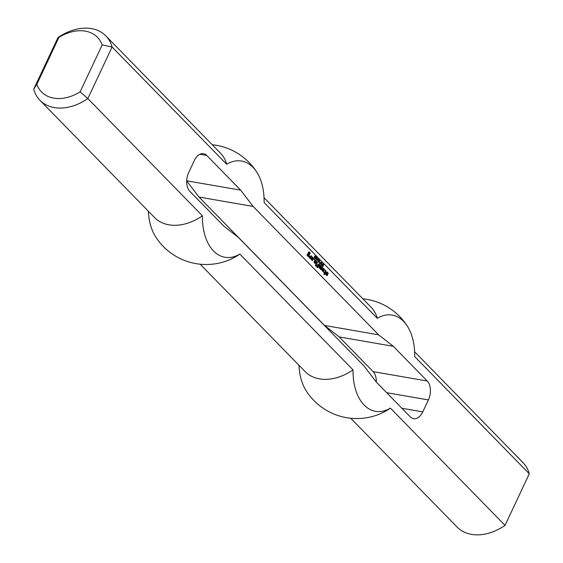 <?xml version="1.0" encoding="UTF-8"?>
<svg xmlns="http://www.w3.org/2000/svg" width="563" height="563" viewBox="0 0 563 563"><rect width="100%" height="100%" fill="white"/><g stroke="black" fill="none" stroke-linecap="round" stroke-linejoin="round"><path stroke-width="0.84" d="M322.113 265.286L322.402 264.673L321.937 264.314L322.113 265.286L321.762 265.222M321.755 264.891L321.895 264.075L322.5 264.469L322.824 263.773L322.149 265.616L321.557 264.87M322.5 264.469L321.691 264.272M320.424 262.393L320.79 262.766L320.424 262.393M320.889 262.555L320.523 262.492M318.757 262.147L319.566 260.437L318.757 262.147M318.581 261.422L319.214 260.078L318.531 261.915L318.524 259.916L317.764 261.133L318.574 259.423L318.426 261.394M316.237 259.015L316.751 257.558L316.075 258.987M316.497 259.212L316.012 259.128M316.462 257.256L315.35 257.981L315.59 258.734L315.231 257.847L316.195 257.291L315.815 256.601L316.103 257.2M315.576 258.516L315.189 258.424M316.188 257.537L315.744 257.46M308.862 254.42L308.433 253.983L308.791 253.23L309.502 254.701L308.193 256.587L307.046 255.292L309.059 251.767L310.248 253.111L309.967 253.568L308.932 252.625L307.827 254.976L308.397 255.56L308.862 254.42M308.306 255.595L307.834 255.109M307.827 254.976L307.292 255.011M308.932 252.625L308.39 252.534L307.285 254.877M309.017 252.59L308.39 252.534M310.248 253.111L309.622 253.209M310.241 252.977L309.706 253.019M308.763 251.921L309.699 252.886M308.749 256.292L307.947 256.341M309.502 254.701L308.96 254.61L308.214 256.2M309.453 253.906L308.911 253.814L308.96 254.61M316.237 265.067L315.752 265.94L315.364 265.419L315.759 264.582L316.237 265.067L315.695 264.969L315.407 265.581M316.223 264.934L315.695 264.969M322.522 267.404L321.255 269.951L319.115 267.763L320.051 264.877L320.53 265.363L319.622 267.284L320.058 267.854L321.051 265.898L321.515 266.25L320.614 268.305L321.051 268.875L322.043 266.918L322.515 267.27L321.98 267.305L320.903 269.593M322.515 267.27L321.98 267.305M321.051 268.875L320.629 268.438M320.614 268.305L320.087 268.347M321.522 266.383L320.98 266.285L320.073 268.213M321.515 266.25L320.98 266.285M320.058 267.854L319.629 267.418M319.622 267.284L319.08 267.193L319.988 265.264L320.53 265.363M320.516 265.229L319.988 265.264M312.775 258.67L313.246 259.156L312.134 260.62L311.142 258.987L312.493 257.017L313.485 258.649L313.274 258.938L312.374 258.016L311.825 259.191L312.338 259.592L312.775 258.67M312.254 259.627L311.825 259.191M311.818 259.057L311.283 259.093M312.289 258.051L311.747 257.96L311.276 258.959M312.374 258.016L311.747 257.96M313.485 258.649L312.929 258.579M313.394 257.938L312.852 257.847L312.944 258.558M312.134 257.115L312.852 257.847M312.613 260.493L311.951 260.437M313.246 259.156L312.704 259.057L312.071 260.402M313.239 259.022L312.704 259.057M323.436 269.944L322.895 269.853L322.62 270.479L323.134 270.88L323.767 269.543L323.042 268.678L323.324 268.094L324.358 269.776L323.007 271.746L322.022 270.113L322.578 269.072L323.436 269.944L323 270.001M322.388 269.332L322.895 269.853M323.493 271.619L322.824 271.556M324.358 269.776L323.816 269.684L322.951 271.528M324.267 269.065L323.732 268.973L323.816 269.684M323.127 268.354L323.732 268.973M323.049 270.916L322.62 270.479M322.613 270.346L322.078 270.388M322.81 269.93L322.071 270.254M323.444 270.078L322.268 269.832M324.823 273.724L324.358 274.702L323.894 274.35L324.337 273.104L323.76 272.393L324.042 271.936L324.703 272.485L325.294 271.232L324.942 269.881L325.928 271.38L325.182 273.85L324.281 273.632L323.929 274.385M324.907 273.688L324.281 273.632M325.379 273.428L324.689 273.653M325.372 273.301L324.844 273.337M325.175 272.971L324.64 273.013M325.928 271.38L325.386 271.289L324.633 272.879M325.935 270.768L325.393 270.669L325.386 271.289M324.837 270.106L325.393 270.669M324.612 272.52L323.852 272.196M311.599 256.228L310.326 258.776L309.143 257.558L309.495 256.059L310.164 257.488L311.079 255.693L311.592 256.095L311.058 256.137L309.981 258.417M311.592 256.095L311.058 256.137M310.164 257.488L309.784 257.101M309.777 256.967L309.242 257.002M309.974 256.545L309.235 256.876M309.96 256.418L309.432 256.454M319.432 264.244L317.926 267.467L317.412 267.636L316.512 266.714L316.659 265.504L317.504 266.855L317.975 265.849L317.581 264.582L318.243 265.131L318.961 263.758L319.425 264.11L318.89 264.146L317.208 267.432M319.425 264.11L318.89 264.146M318.243 265.131L317.476 264.814M317.412 266.89L316.469 266.39M316.983 266.454L316.469 266.362M316.976 266.32L316.455 266.229M317.138 265.989L316.448 266.2M317.131 265.856L316.596 265.891M317.926 267.467L317.384 267.369M327.603 274.835L326.807 275.631L325.667 274.47L325.942 273.878L326.8 274.758L327.089 274.434L326.413 273.491L326.688 272.154L327.117 271.978L328.313 273.329L328.032 273.78L326.955 272.928L327.603 274.835L327.061 274.744L326.624 275.448M327.518 274.125L326.983 274.075M326.85 273.449L326.399 273.365M326.406 273.449L326.976 274.033M326.836 273.182L326.385 273.104M326.955 272.928L326.378 272.914M327.131 272.858L326.413 272.83M328.313 273.329L327.68 273.428M328.306 273.196L327.772 273.231M326.8 272.112L327.765 273.104M326.8 274.758L325.752 274.146M327.286 275.504L326.751 275.413M314.59 259.29L314.309 259.74L314.21 258.896L314.583 259.156L314.07 259.198M314.583 259.156L314.126 259.079M317.532 262.302L316.547 264.392L316.082 264.04L317.06 261.816L317.532 262.302L316.99 262.203L316.117 264.075M317.525 262.168L316.99 262.203M315.407 261.739L314.583 262.14L315.111 262.675L315.737 261.331L315.02 260.472L315.294 259.888L316.329 261.57L314.984 263.54L313.992 261.901L314.555 260.866L315.407 261.739L314.977 261.795M314.358 261.126L314.865 261.64M315.463 263.407L314.801 263.35M316.329 261.57L315.794 261.471L314.921 263.315M316.244 260.859L315.702 260.76L315.794 261.471M315.104 260.148L315.702 260.76M315.02 262.71L314.597 262.274M314.583 262.14L314.055 262.175M314.78 261.718L314.041 262.041M315.414 261.872L314.238 261.626M317.096 260.022L317.567 258.607L316.716 259.979M316.835 259.726L317.356 258.382M317.567 258.607L317.159 258.572M317.426 258.354L317.638 258.811M317.11 258.34L317.243 258.741M317.785 258.839L317.293 260.085L316.695 259.726M317.708 259.613L318.074 259.986L317.708 259.613M318.172 259.775L317.806 259.712M314.794 257.734L314.745 257.115L314.443 257.657M314.893 257.157L314.52 257.08M315.167 257.031L315.118 256.242L314.682 256.932M315.301 256.285L314.879 256.2M314.921 257.185L315.28 257.2L314.823 257.945L314.421 257.53L314.823 256.306L315.386 256.116L315.456 256.967L314.858 257.129M314.844 256.024L315.006 256.411M319.777 262.893L320.065 262.281L319.601 261.922L319.777 262.893L319.425 262.83M319.812 262.027L319.355 261.879M320.164 262.076L319.812 263.231L319.221 262.485L319.559 261.682L319.812 262.02M321.297 264.202L321.93 262.851L321.248 264.694L321.234 262.689L320.481 263.913L321.283 262.196L321.135 264.174M323 266.123L322.5 265.666L323.134 265.996L322.902 264.568L323.5 264.42L323.57 265.032M323.5 264.42L323.078 264.35M323.739 265.06L323.134 264.554L323.268 266.109L322.543 265.975M323.113 266.306L322.712 266.236M401.898 408.266L422.764 411.891A13.962 8.614 99.8 0 1 413.594 418.703A13.962 8.614 99.8 0 1 410.35 416.916L376.429 382.221L363.994 365.943L238.494 237.558L223.8 226.073L189.879 191.371A13.962 8.614 -80.2 0 1 188.725 172.468L194.362 160.497A13.962 8.614 -80.2 0 1 203.524 153.685A13.962 8.614 -80.2 0 1 206.776 155.472L240.69 190.167L253.132 206.445L378.632 334.83L393.326 346.315L427.247 381.01L373.121 371.629A13.962 8.614 -80.2 0 1 376.295 382.038M350.756 418.26L457.156 527.102A46.075 33.118 -44.3 0 0 505.032 525.37L390.433 408.133A48.847 30.142 -80.2 0 1 353.029 369.87L239.831 254.075A48.847 30.142 99.8 0 1 202.434 215.812L87.828 98.574L112.093 47.018A46.075 33.118 -44.3 0 0 105.844 35.898A46.075 33.118 -44.3 0 0 57.968 37.63L33.71 89.186A46.075 33.118 -44.3 0 0 39.952 100.305A46.075 33.118 -44.3 0 0 87.828 98.574L80.122 91.839A39.093 28.101 135.7 0 1 36.82 84.33L33.71 89.186M505.032 525.37L529.29 473.814A46.075 33.118 -44.3 0 0 523.048 462.695L414.628 351.784M36.82 84.33L58.897 37.425A39.093 28.101 135.7 0 1 102.192 44.934L112.093 47.018L226.692 164.248A48.847 30.142 99.8 0 1 256.812 172.187A48.847 30.142 99.8 0 1 264.096 202.511L377.294 318.313A48.847 30.142 -80.2 0 1 407.415 326.244A48.847 30.142 -80.2 0 1 414.692 356.576L529.29 473.814M422.764 411.891L428.401 399.92A13.962 8.614 99.8 0 0 427.247 381.01M58.897 37.425L57.968 37.63M102.192 44.934L80.122 91.839M226.692 164.248A46.075 33.118 -44.3 0 0 220.443 153.129L105.844 35.898M186.712 180.807L240.69 190.167M253.132 206.445L199.006 197.057L186.705 180.962M39.952 100.305L154.551 217.543A46.075 33.118 -44.3 0 0 202.434 215.812M239.831 254.075A46.075 33.118 -44.3 0 1 228.318 260.282A60.03 60.03 0 0 1 155.585 236.756A48.847 30.142 -80.2 0 1 148.372 211.216M200.161 264.195L305.153 371.608A46.075 33.118 -44.3 0 0 353.029 369.87M298.967 365.281A48.847 30.142 99.8 0 0 306.188 390.813A60.03 60.03 0 0 0 378.913 414.34A46.075 33.118 -44.3 0 0 390.433 408.133M199.006 197.057L324.506 325.442L339.2 336.927L373.121 371.629M324.506 325.442L378.632 334.83M339.2 336.927L393.326 346.315M377.294 318.313A46.075 33.118 -44.3 0 0 371.045 307.194L264.033 197.719M315.913 257.636L315.491 257.565M206.776 155.472L199.872 154.276M386.661 392.685L428.401 399.92M321.466 264.223L322.008 264.321M314.949 258.424L315.491 258.523M316.448 259.958L316.99 260.057M316.948 258.473L317.49 258.565M314.175 257.643L314.717 257.741M314.274 257.017L314.816 257.108M314.534 256.946L315.069 257.045M314.668 256.137L315.21 256.228M319.13 261.837L319.671 261.929M322.395 266.025L322.937 266.116M256.812 172.187A60.03 60.03 0 0 0 212.244 144.74M407.415 326.244A60.03 60.03 0 0 0 362.839 298.805"/></g></svg>
